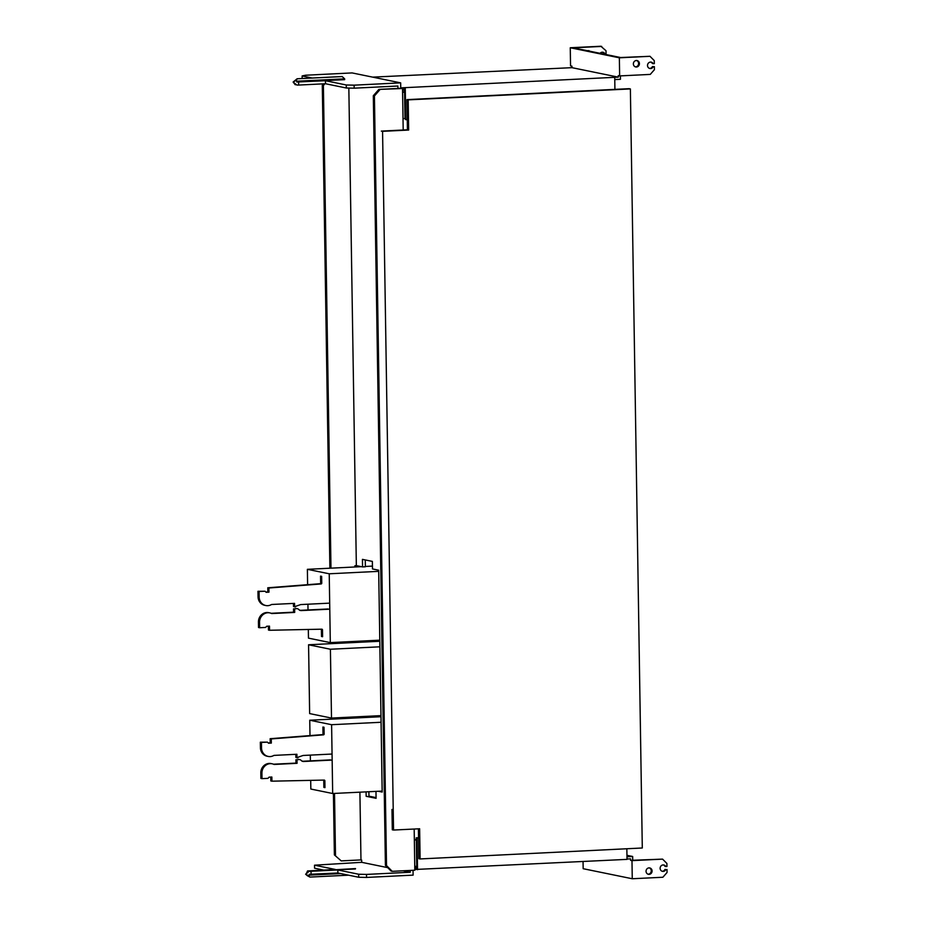 <?xml version="1.0" encoding="UTF-8"?>
<svg xmlns="http://www.w3.org/2000/svg" width="925" height="925" viewBox="0 0 925 925"><rect width="100%" height="100%" fill="white"/><g stroke="black" fill="none" stroke-linecap="round" stroke-linejoin="round"><path stroke-width="1.39" d="M619.646 75.919L650.263 74.405L654.414 69.676L654.368 66.658L653.247 66.716A3.261 3.029 101.6 0 1 647.882 66.97A3.261 3.029 101.6 0 1 651.188 62.137A3.261 3.029 101.6 0 1 653.2 63.686L654.322 63.64L654.276 60.622L649.974 56.298L619.357 57.812L619.646 75.919L618.27 75.63L618.293 77.145L571.951 67.664L571.928 66.149L570.54 65.872L570.262 47.753L600.868 46.25L606.002 50.736L606.048 53.754L604.927 53.812A3.261 3.029 101.6 0 0 600.036 53.315M618.293 77.145L403.867 87.713L404.491 92.142M400.745 87.863L403.867 87.713M372.648 77.133L571.951 67.664M619.357 57.812L570.262 47.753M620.386 75.885L620.444 79.307L614.767 79.585M402.572 90.037L403.901 89.979M649.974 56.298L620.652 57.535L573.199 47.822L601.701 46.423M636.342 60.518A3.261 3.029 101.6 0 0 635.741 66.958A3.261 3.029 101.6 0 0 639.418 63.998A3.261 3.029 101.6 0 0 636.342 60.518M602.499 52.205A3.261 3.029 -78.4 0 1 604.094 53.638L604.927 53.812M588.358 50.644A3.261 3.029 -78.4 0 1 589.144 51.083M589.977 51.257A3.261 3.029 101.6 0 0 587.456 50.736M650.772 62.091A3.261 3.029 -78.4 0 1 652.368 63.524L653.2 63.686M654.368 66.658L652.426 66.542A3.261 3.029 -78.4 0 1 649.477 68.404M636.631 60.518A3.261 3.029 -78.4 0 1 635.336 66.843M652.426 66.542L653.247 66.716M614.732 77.665L614.917 89.378M404.907 118.562L405.751 119.683L405.254 87.991M405.751 119.683L407.266 119.614M402.595 91.748L404.572 92.153L402.606 92.246M403.011 118.654L404.988 118.562L404.572 92.153M626.849 848.757L627.023 859.371L414.805 869.488M627.011 859.024L630.572 858.851L630.607 860.354L631.983 860.643L662.589 859.128L666.89 863.453L666.948 866.471L665.815 866.528A3.261 3.029 101.6 0 0 660.45 866.794A3.261 3.029 101.6 0 0 662.508 871.362A3.261 3.029 101.6 0 0 665.861 869.546L665.04 869.373A3.261 3.029 -78.4 0 1 662.092 871.246M583.051 861.545L583.166 868.702L632.261 878.75L631.983 860.643M630.607 860.354L632.723 860.25L632.654 856.481L626.977 856.758M416.655 866.32L416.678 867.268L414.77 867.222M626.953 855.313L632.654 856.481M662.589 859.128L632.723 860.25M632.261 878.75L662.878 877.247L667.041 872.506L666.994 869.488M649.142 874.368A3.261 3.029 101.6 0 0 649.743 867.939A3.261 3.029 101.6 0 0 646.066 870.899A3.261 3.029 101.6 0 0 649.142 874.368M663.387 864.921A3.261 3.029 -78.4 0 1 664.994 866.355L665.815 866.528M649.315 867.881A3.261 3.029 -78.4 0 1 648.032 874.194M665.04 869.373L665.861 869.546M414.342 839.495L416.331 839.9L414.342 840.004M416.331 839.9L416.736 866.309L414.758 866.413M416.158 869.419L416.123 867.153M417.533 869.697L417.036 838.004L416.215 837.842L416.238 839.888M418.551 837.934L417.036 838.004M416.215 837.842L418.551 837.726M302.163 78.521L302.128 75.954L305.562 75.226L352.113 72.925L400.664 82.868L354.113 85.158L346.262 84.984L325.438 80.718L296.798 82.024L344.667 79.666L344.655 78.845L296.694 81.203L296.798 82.024M410.214 870.448L410.238 872.252L366.508 874.414L366.554 877.432L413.117 875.131L413.036 870.309L413.117 875.131M359.906 792.17L360.97 859.915L361.652 860.053L361.698 862.32L387.691 867.638M403.115 870.795L410.238 872.252M375.978 791.384L376.082 798.321L366.15 796.298L366.08 791.869M378.337 791.268L382.175 792.054L378.683 570.216L372.486 568.944L372.359 561.394L362.438 559.371L362.554 566.909L356.345 565.637L354.934 565.707L354.957 566.979M348.841 88.06L356.345 565.637M373.318 95.714L374.428 95.946L386.511 865.569L392.246 871.327L391.148 871.107L385.413 865.349L373.318 95.714L378.868 89.401L398.617 88.43L397.923 88.291L397.889 86.025L354.159 88.176L354.113 85.158M397.923 88.291L402.537 88.511L403.196 130.009L402.537 88.511L400.745 88.152L400.664 82.868L400.745 88.152M378.868 89.401L402.537 88.511M296.486 84.649L295.202 84.707L293.121 82.047L297.098 78.775M293.121 82.047L296.856 85.042L298.683 85.065L298.636 82.047M354.159 88.176L346.308 88.002L325.484 83.736L298.683 85.065M302.128 75.954L312.234 78.024M293.144 82.059L296.324 80.255L297.249 78.764L342.065 76.555M342.181 76.555L344.655 78.845M346.308 88.002L346.262 84.984M325.484 83.736L325.438 80.718M296.324 80.255L296.694 81.203M374.428 95.946L379.967 89.621M392.246 871.327L414.816 870.217L414.18 829.031L414.816 870.217M385.413 865.349L386.511 865.569M311.078 874.31L311.031 871.292L309.204 871.281L305.608 874.194L308.938 876.067L309.251 874.298L337.879 872.992L358.715 877.258L366.554 877.432M355.397 869.003L307.551 870.945L335.359 869.465L314.523 865.199L314.569 868.217L323.507 870.055M314.523 865.199L361.698 862.32M366.508 874.414L358.669 874.241L337.833 869.974L311.031 871.292M355.512 868.575L309.204 871.281M358.715 877.258L358.669 874.241M337.879 872.992L337.833 869.974M308.938 876.067L309.944 877.085L307.435 875.767L305.608 874.194L306.614 874.09M307.551 870.945L306.106 874.113M348.563 875.177L309.944 877.085M360.97 859.915L341.221 860.886L334.376 854.908L333.416 793.477M332.248 719.118L332.225 718.031M331.058 643.673L331.046 642.574M329.878 568.216L322.293 85.273L323.542 83.84M357.328 717.881L357.304 716.794M356.137 642.436L356.125 641.337M341.221 860.886L334.376 854.908M324.906 83.77L323.392 85.493L330.977 568.158M332.144 642.517L332.156 643.615M333.324 717.973L333.347 719.072M334.515 793.43L335.486 855.128M365.375 566.771L365.271 559.949L365.375 566.771L362.554 566.909M381.158 791.129L382.164 791.326L381.158 791.129M366.15 796.298L376.07 797.604L368.971 796.159L368.902 791.731L368.971 796.159M323.392 85.493L322.293 85.273M408.665 130.055L408.191 99.877L630.376 88.927L642.297 847.994L420.112 858.943L419.638 828.765L393.541 830.049L382.568 131.338L408.665 130.055L382.568 131.338L393.541 830.049L419.638 828.765L420.112 858.943L642.297 847.994L630.376 88.927L408.191 99.877L408.665 130.055L407.428 129.801L406.954 99.623L629.127 88.673L406.954 99.623L407.428 129.801L381.331 131.096L407.428 129.801M408.191 99.877L406.954 99.623M382.568 131.338L381.331 131.096M393.541 830.049L392.304 829.794L391.98 809.421M418.875 858.689L418.412 828.823L418.875 858.689L420.112 858.943M630.376 88.927L629.127 88.673M392.292 829.043L392.304 829.794M329.127 603.169L300.729 604.568L294.601 606.673L294.543 603.366L271.58 604.487A9.389 8.718 -78.4 0 1 268.215 605.644A9.111 8.452 -78.4 0 1 265.81 605.528A9.111 8.452 -78.4 0 1 259.15 597.03L259.069 591.514L265.059 591.225L266.134 592.301L268.955 592.162L268.897 588.011L321.079 583.952A0.763 0.705 101.6 0 0 321.761 583.166L321.646 576.356L320.547 576.125L320.651 582.935A0.763 0.705 -78.4 0 1 319.981 583.721L267.787 587.791L267.857 591.931L265.868 592.035M321.206 629.197A0.763 0.705 -78.4 0 1 321.391 629.682L321.495 636.493L322.594 636.712L322.49 629.902A0.763 0.705 101.6 0 0 321.796 629.185L269.557 630.272L269.487 626.121L266.666 626.26L265.625 627.439L259.636 627.74L259.543 622.224A9.111 8.452 -78.4 0 1 268.331 612.732A9.389 8.718 -78.4 0 1 269.799 612.893A9.389 8.718 -78.4 0 1 271.719 613.553L294.693 612.419L294.636 609.101A3.792 3.515 -78.4 0 1 299.064 609.806L300.845 610.604L329.231 609.205M295.491 606.985L293.491 606.442A3.792 3.515 101.6 0 0 294.37 606.765L295.399 606.973M265.81 605.528L264.7 605.297A9.111 8.452 101.6 0 1 258.052 596.798L257.959 591.295L259.069 591.514M265.059 591.225L257.959 591.295M293.445 603.412L293.491 606.442M328.121 608.974L299.769 610.373M297.145 608.627L293.537 608.881L293.583 612.188L271.141 613.298M269.799 612.893L268.689 612.674A9.389 8.718 101.6 0 0 267.221 612.512A9.111 8.452 101.6 0 0 258.445 622.005L258.526 627.508L259.636 627.74M268.389 626.167L268.458 630.041L269.557 630.272M267.857 591.931L268.955 592.162M267.787 587.791L268.897 588.011M294.636 609.101L293.537 608.881M293.583 612.188L294.693 612.419M267.221 612.512L268.331 612.732M331.497 754.072L303.099 755.471L296.971 757.575L296.913 754.268L273.95 755.401A9.389 8.718 -78.4 0 1 270.586 756.546A9.111 8.452 -78.4 0 1 268.181 756.43A9.111 8.452 -78.4 0 1 261.521 747.932L261.44 742.428L267.429 742.128L268.504 743.214L271.326 743.076L271.268 738.925L323.449 734.855A0.763 0.705 101.6 0 0 324.132 734.068L324.016 727.258L322.917 727.038L323.022 733.849A0.763 0.705 -78.4 0 1 322.351 734.635L270.158 738.693L270.227 742.844L268.238 742.937M323.577 780.099A0.763 0.705 -78.4 0 1 323.762 780.584L323.866 787.395L324.964 787.626L324.86 780.816A0.763 0.705 101.6 0 0 324.166 780.087L271.927 781.174L271.858 777.023L269.036 777.162L267.996 778.353L262.006 778.642L261.914 773.138A9.111 8.452 -78.4 0 1 270.701 763.645A9.389 8.718 -78.4 0 1 272.17 763.807A9.389 8.718 -78.4 0 1 274.089 764.455L297.064 763.322L297.006 760.015A3.792 3.515 -78.4 0 1 301.446 760.708L303.215 761.506L331.601 760.107M297.862 757.899L295.861 757.355A3.792 3.515 101.6 0 0 296.752 757.668L297.769 757.876M268.181 756.43L267.071 756.211A9.111 8.452 101.6 0 1 260.422 747.712L260.33 742.197L261.44 742.428M267.429 742.128L260.33 742.197M295.815 754.326L295.861 757.355M330.491 759.888L302.14 761.287M299.515 759.529L295.907 759.783L295.954 763.102L273.511 764.2M272.17 763.807L271.06 763.576A9.389 8.718 101.6 0 0 269.591 763.414A9.111 8.452 101.6 0 0 260.815 772.907L260.896 778.422L262.006 778.642M270.759 777.081L270.828 780.954L271.927 781.174M270.227 742.844L271.326 743.076M270.158 738.693L271.268 738.925M297.006 760.015L295.907 759.783M295.954 763.102L297.064 763.322M269.591 763.414L270.701 763.645M380.973 715.626L331.497 718.066L330.41 649.246L379.897 646.806M330.41 649.246L308.568 644.771L309.644 713.591L331.497 718.066M379.805 641.268L308.568 644.771M382.164 791.083L332.676 793.511L331.601 724.703L381.077 722.263M310.696 780.365L310.835 789.048L332.676 793.511M331.601 724.703L309.748 720.228L309.991 735.595M310.303 755.124L310.384 760.87M380.996 716.725L309.748 720.228M379.793 640.169L330.306 642.609L329.231 573.789L378.707 571.349M308.326 629.462L308.464 638.134L330.306 642.609M329.231 573.789L307.377 569.326L307.62 584.681M307.933 604.21L308.013 609.968M372.44 566.112L365.363 566.458M361.34 566.667L307.377 569.326M400.664 82.868L352.113 72.925M297.295 78.775L342.238 76.567M309.274 875.131L340.735 873.582M258.052 596.798L259.15 597.03M321.079 583.952L319.981 583.721M320.651 582.935L321.761 583.166M259.543 622.224L258.445 622.005M322.49 629.902L321.391 629.682M260.422 747.712L261.521 747.932M323.449 734.855L322.351 734.635M323.022 733.849L324.132 734.068M261.914 773.138L260.815 772.907M324.86 780.816L323.762 780.584M342.111 76.544L297.156 78.764M348.598 875.189L310.002 877.085"/></g></svg>
